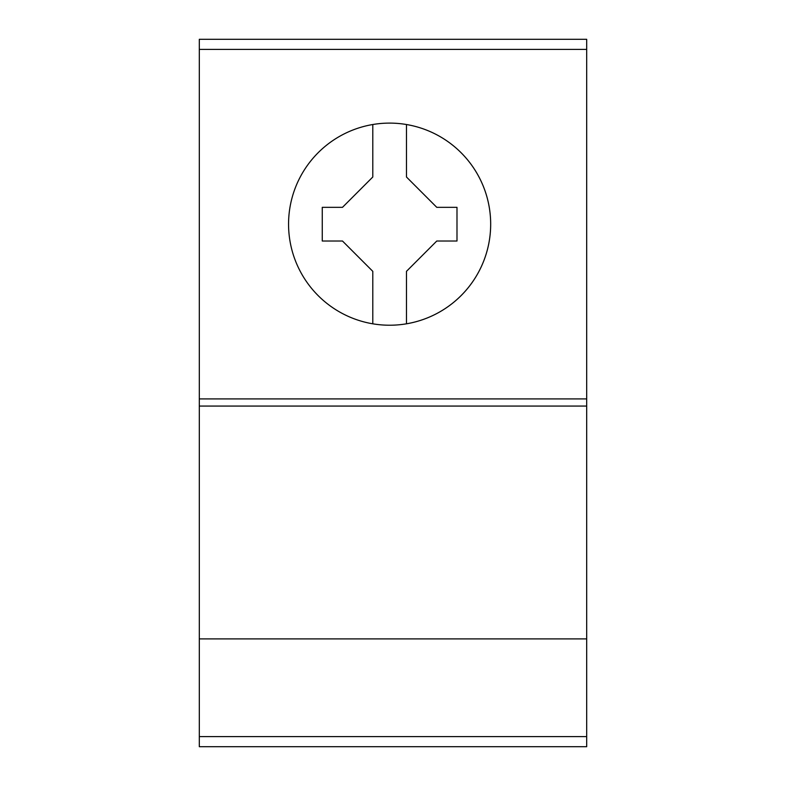 <?xml version="1.0" encoding="UTF-8"?>
<svg xmlns="http://www.w3.org/2000/svg" width="786" height="786" viewBox="0 0 786 786"><rect width="100%" height="100%" fill="white"/><g stroke="black" fill="none" stroke-linecap="round" stroke-linejoin="round"><path stroke-width="1.18" d="M406.47 323.812A101.06 101.06 0 0 0 406.47 124.522L406.47 177.007L436.78 207.337L456.99 207.337L456.99 241.017L436.78 241.017L406.47 271.337L406.47 323.812M389.601 123.107A101.06 101.06 0 0 1 490.67 224.157A101.06 101.06 0 0 1 372.79 323.812A101.06 101.06 0 0 1 288.914 215.728A101.06 101.06 0 0 1 389.601 123.107M372.79 124.522L372.79 177.007L342.48 207.337L322.26 207.337L322.26 241.017L342.48 241.017L372.79 271.337L372.79 323.812M586.69 736.6L586.69 49.4L199.31 49.4L199.31 746.7L586.69 746.7L586.69 736.6L199.31 736.6M586.69 398.915L199.31 398.915M586.69 406.067L199.31 406.067M586.69 638.91L199.31 638.91M586.69 49.4L586.69 39.3L199.31 39.3L199.31 49.4"/></g></svg>
